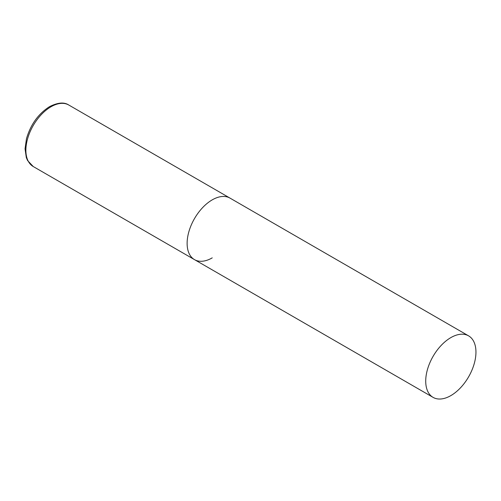 <?xml version="1.0" encoding="UTF-8"?>
<svg xmlns="http://www.w3.org/2000/svg" width="501" height="501" viewBox="0 0 501 501"><rect width="100%" height="100%" fill="white"/><g stroke="black" fill="none" stroke-linecap="round" stroke-linejoin="round"><path stroke-width="0.75" d="M212.236 257.865A35.521 20.51 -60 0 1 194.476 259.624A35.521 20.51 -60 0 1 189.034 231.161A35.521 20.51 -60 0 1 212.236 199.861A35.521 20.51 -60 0 1 229.997 198.102A35.521 20.51 120 0 0 202.623 207.621A35.521 20.51 120 0 0 187.124 243.367A35.521 20.51 120 0 0 194.476 259.624L33.235 166.532A35.521 20.51 -60 0 1 27.793 138.069A35.521 20.51 -60 0 1 50.996 106.769A35.521 20.51 -60 0 1 68.756 105.01C64.178 101.96 57.784 102.498 49.574 106.632C38.377 113.746 30.674 124.436 26.478 138.689L25.05 148.791L26.309 157.558L27.574 160.527L33.235 166.532M475.95 352.115A35.521 20.51 120 0 0 468.592 335.858A35.521 20.51 120 0 0 441.224 345.371A35.521 20.51 120 0 0 425.718 381.117A35.521 20.51 120 0 0 433.077 397.374A35.521 20.51 120 0 0 460.444 387.862A35.521 20.51 120 0 0 475.95 352.115M468.592 335.858L68.756 105.01M194.476 259.624L433.077 397.374"/></g></svg>
